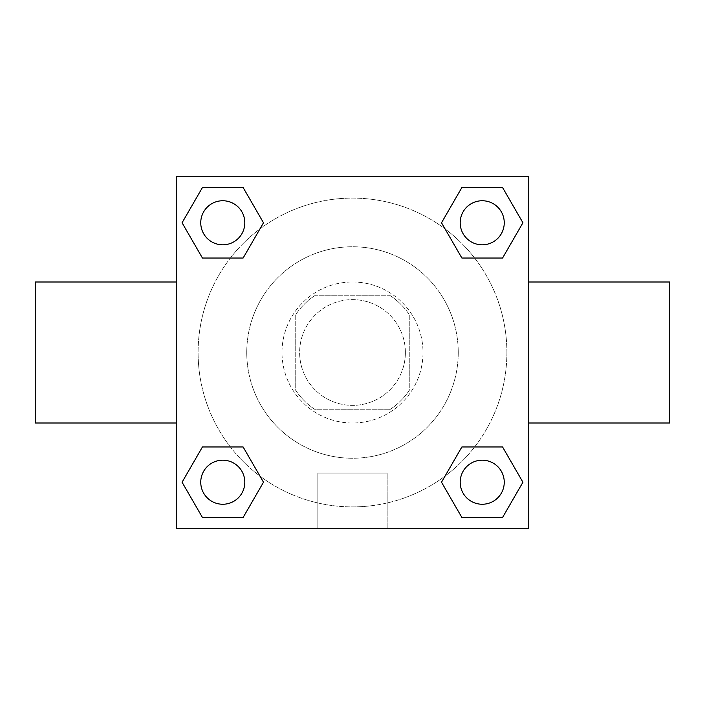 <?xml version="1.0" encoding="UTF-8"?>
<svg xmlns="http://www.w3.org/2000/svg" width="705" height="705" viewBox="0 0 705 705"><rect width="100%" height="100%" fill="white"/><g stroke="black" fill="none" stroke-linecap="round" stroke-linejoin="round"><path stroke-width="0.53" stroke-dasharray="3.52 2.64" d="M405.375 352.5A52.875 52.875 0 0 0 326.062 306.71A52.875 52.875 0 0 0 326.062 398.29A52.875 52.875 0 0 0 405.375 352.5A52.875 52.875 0 0 0 326.062 306.71A52.875 52.875 0 0 0 326.062 398.29A52.875 52.875 0 0 0 405.375 352.5M389.592 409.781L315.408 409.781A68.244 68.244 0 0 1 295.219 389.592L295.219 315.408A68.244 68.244 0 0 1 315.408 295.219L389.592 295.219A68.244 68.244 0 0 1 409.781 315.408L409.781 389.592A68.244 68.244 0 0 1 389.592 409.781L315.408 409.781A68.244 68.244 0 0 1 295.219 389.592L295.219 315.408A68.244 68.244 0 0 1 315.408 295.219L389.592 295.219A68.244 68.244 0 0 1 409.781 315.408L409.781 389.592A68.244 68.244 0 0 1 389.592 409.781M352.5 282A70.5 70.5 0 0 1 413.553 387.75A70.5 70.5 0 0 1 291.447 387.75A70.5 70.5 0 0 1 352.5 282A70.5 70.5 0 0 0 282 352.5A70.5 70.5 0 0 0 352.5 423A70.5 70.5 0 0 0 423 352.5A70.5 70.5 0 0 0 352.5 282M458.25 352.5A105.75 105.75 0 0 0 299.625 260.921A105.75 105.75 0 0 0 299.625 444.079A105.75 105.75 0 0 0 458.25 352.5A105.75 105.75 0 0 0 299.625 260.921A105.75 105.75 0 0 0 299.625 444.079A105.75 105.75 0 0 0 458.25 352.5M230.376 258.03L202.432 258.03L230.376 258.03L202.432 258.03L182.075 222.78L202.432 187.53L243.128 187.53L263.485 222.78L243.128 258.03M243.128 446.97L263.485 482.22L243.128 446.97L263.485 482.22L243.128 446.97L263.485 482.22L243.128 517.47L202.432 517.47L182.075 482.22L202.432 446.97L230.376 446.97M176.25 528.75L176.25 176.25L528.75 176.25L528.75 528.75L176.25 528.75L176.25 176.25L528.75 176.25L528.75 528.75L176.25 528.75L176.25 176.25L528.75 176.25L528.75 528.75L176.25 528.75M461.872 258.03L441.515 222.78L461.872 258.03L441.515 222.78L461.872 258.03L441.515 222.78L461.872 187.53L502.568 187.53L522.925 222.78L502.568 258.03L474.624 258.03M474.624 446.97L502.568 446.97L474.624 446.97L502.568 446.97L522.925 482.22L502.568 517.47L461.872 517.47L441.515 482.22L461.872 446.97M374.531 176.25L330.469 176.268L374.531 176.25M506.895 352.5A154.395 154.395 0 0 0 275.302 218.788A154.395 154.395 0 0 0 275.302 486.212A154.395 154.395 0 0 0 506.895 352.5A154.395 154.395 0 0 0 275.302 218.788A154.395 154.395 0 0 0 275.302 486.212A154.395 154.395 0 0 0 506.895 352.5M244.811 482.22A22.031 22.031 0 0 0 211.764 463.141A22.031 22.031 0 0 0 211.764 501.299A22.031 22.031 0 0 0 244.811 482.22A22.031 22.031 0 0 0 211.764 463.141A22.031 22.031 0 0 0 211.764 501.299A22.031 22.031 0 0 0 244.811 482.22A22.031 22.031 0 0 0 211.764 463.141A22.031 22.031 0 0 0 211.764 501.299A22.031 22.031 0 0 0 244.811 482.22A22.031 22.031 0 0 0 211.764 463.141A22.031 22.031 0 0 0 211.764 501.299A22.031 22.031 0 0 0 244.811 482.22A22.031 22.031 0 0 0 211.764 463.141A22.031 22.031 0 0 0 211.764 501.299A22.031 22.031 0 0 0 244.811 482.22M244.811 222.78A22.031 22.031 0 0 0 211.764 203.701A22.031 22.031 0 0 0 211.764 241.859A22.031 22.031 0 0 0 244.811 222.78A22.031 22.031 0 0 0 211.764 203.701A22.031 22.031 0 0 0 211.764 241.859A22.031 22.031 0 0 0 244.811 222.78A22.031 22.031 0 0 0 211.764 203.701A22.031 22.031 0 0 0 211.764 241.859A22.031 22.031 0 0 0 244.811 222.78A22.031 22.031 0 0 0 211.764 203.701A22.031 22.031 0 0 0 211.764 241.859A22.031 22.031 0 0 0 244.811 222.78A22.031 22.031 0 0 0 211.764 203.701A22.031 22.031 0 0 0 211.764 241.859A22.031 22.031 0 0 0 244.811 222.78M504.251 222.78A22.031 22.031 0 0 0 471.204 203.701A22.031 22.031 0 0 0 471.204 241.859A22.031 22.031 0 0 0 504.251 222.78A22.031 22.031 0 0 0 471.204 203.701A22.031 22.031 0 0 0 471.204 241.859A22.031 22.031 0 0 0 504.251 222.78A22.031 22.031 0 0 0 471.204 203.701A22.031 22.031 0 0 0 471.204 241.859A22.031 22.031 0 0 0 504.251 222.78A22.031 22.031 0 0 0 471.204 203.701A22.031 22.031 0 0 0 471.204 241.859A22.031 22.031 0 0 0 504.251 222.78A22.031 22.031 0 0 0 471.204 203.701A22.031 22.031 0 0 0 471.204 241.859A22.031 22.031 0 0 0 504.251 222.78M460.189 482.22A22.031 22.031 0 0 1 493.236 463.141A22.031 22.031 0 0 1 493.236 501.299A22.031 22.031 0 0 1 460.189 482.22A22.031 22.031 0 0 1 493.236 463.141A22.031 22.031 0 0 1 493.236 501.299A22.031 22.031 0 0 1 460.189 482.22M387.16 528.75L317.84 528.75L387.16 528.75L317.84 528.75L387.16 528.75L387.16 473.055L317.84 473.055L387.16 473.055L317.84 473.055L387.16 473.055L387.16 528.75M176.25 352.5L176.25 282L176.25 352.5M528.75 352.5L528.75 282L528.75 352.5M669.75 282L669.75 423M35.25 423L35.25 282M202.432 517.47L182.075 482.22L202.432 446.97L182.075 482.22L202.432 446.97L182.075 482.22L202.432 517.47L182.075 482.22L202.432 517.47L243.128 517.47L202.432 517.47M263.485 482.22L243.128 517.47L263.485 482.22M441.515 222.78L461.872 187.53L502.568 187.53L522.925 222.78L502.568 258.03L522.925 222.78L502.568 258.03L522.925 222.78L502.568 187.53L522.925 222.78L502.568 187.53L461.872 187.53L441.515 222.78M202.432 258.03L182.075 222.78L202.432 187.53L243.128 187.53L263.485 222.78L243.128 187.53L263.485 222.78L243.128 187.53L202.432 187.53L182.075 222.78L202.432 187.53L182.075 222.78L202.432 258.03M461.872 517.47L441.515 482.22L461.872 517.47L441.515 482.22L461.872 517.47L502.568 517.47L461.872 517.47M502.568 446.97L522.925 482.22L502.568 517.47L522.925 482.22L502.568 517.47L522.925 482.22L502.568 446.97M176.25 400.978L176.25 378.946L176.268 400.978M528.75 400.978L528.75 378.946L528.732 400.978M504.251 482.22A22.031 22.031 0 0 0 471.204 463.141A22.031 22.031 0 0 0 471.204 501.299A22.031 22.031 0 0 0 504.251 482.22A22.031 22.031 0 0 0 471.204 463.141A22.031 22.031 0 0 0 471.204 501.299A22.031 22.031 0 0 0 504.251 482.22A22.031 22.031 0 0 0 471.204 463.141A22.031 22.031 0 0 0 471.204 501.299A22.031 22.031 0 0 0 504.251 482.22M317.84 473.055L317.84 528.75L317.84 473.055"/><path stroke-width="1.06" d="M243.128 258.03L202.432 258.03L182.075 222.78L202.432 187.53L243.128 187.53L263.485 222.78L243.128 258.03L202.432 258.03L230.376 258.03M230.376 446.97L243.128 446.97L263.485 482.22L243.128 517.47L202.432 517.47L182.075 482.22L202.432 446.97L243.128 446.97M474.624 258.03L461.872 258.03L441.515 222.78L461.872 187.53L502.568 187.53L522.925 222.78L502.568 258.03L461.872 258.03M461.872 446.97L502.568 446.97L522.925 482.22L502.568 517.47L461.872 517.47L441.515 482.22L461.872 446.97L502.568 446.97L474.624 446.97M528.75 423L669.75 423L669.75 282L528.75 282M176.25 282L35.25 282L35.25 423L176.25 423M176.25 176.25L528.75 176.25L528.75 528.75L176.25 528.75L176.25 176.25M502.568 517.47L461.872 517.47L502.568 517.47M504.251 482.22A22.031 22.031 0 0 0 471.204 463.141A22.031 22.031 0 0 0 471.204 501.299A22.031 22.031 0 0 0 504.251 482.22M243.128 517.47L202.432 517.47L243.128 517.47M244.811 482.22A22.031 22.031 0 0 0 211.764 463.141A22.031 22.031 0 0 0 211.764 501.299A22.031 22.031 0 0 0 244.811 482.22M461.872 187.53L502.568 187.53L461.872 187.53M504.251 222.78A22.031 22.031 0 0 0 471.204 203.701A22.031 22.031 0 0 0 471.204 241.859A22.031 22.031 0 0 0 504.251 222.78M202.432 187.53L243.128 187.53L202.432 187.53M244.811 222.78A22.031 22.031 0 0 0 211.764 203.701A22.031 22.031 0 0 0 211.764 241.859A22.031 22.031 0 0 0 244.811 222.78"/></g></svg>
